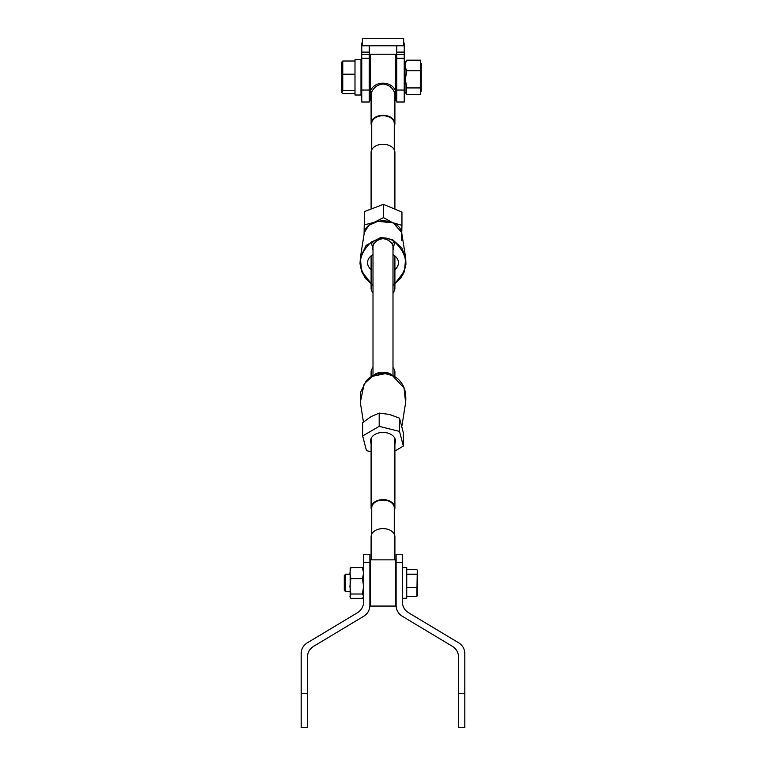 <?xml version="1.0" encoding="UTF-8"?>
<svg xmlns="http://www.w3.org/2000/svg" width="766" height="766" viewBox="0 0 766 766"><rect width="100%" height="100%" fill="white"/><g stroke="black" fill="none" stroke-linecap="round" stroke-linejoin="round"><path stroke-width="1.15" d="M362.385 45.797L403.615 45.797L403.615 38.3L362.385 38.3L362.385 45.797M361.763 58.245L369.26 58.245L369.26 102.012L361.763 102.012L361.763 44.543A6.243 6.243 0 0 1 362.385 41.824L362.385 38.3M369.26 58.245L369.26 52.117L361.763 52.117M403.615 41.824A6.243 6.243 0 0 1 404.237 44.543L404.237 102.012L396.74 102.012L396.74 52.117L404.237 52.117M396.74 45.797L396.74 52.117M369.26 45.797L369.26 52.117M406.066 93.538L405.013 91.7L405.013 62.975L406.708 60.188C404.955 63.722 404.955 67.255 406.708 70.769L405.367 79.348L406.708 87.927L406.066 93.538L406.708 94.486L420.505 94.486L420.505 87.927L406.708 87.927M420.505 63.406L421.252 63.406L421.252 91.269L420.505 91.269M406.708 70.769L420.505 70.769L420.505 60.188L406.708 60.188M420.505 70.769L420.505 87.927M360.987 95.013L360.987 59.662L354.993 59.662L354.993 95.013L360.987 95.013M341.799 62.094L341.799 92.581M341.808 62.094L342.766 61.021L342.766 74.187L354.993 74.187M354.993 61.021L342.766 61.021M354.993 93.653L342.766 93.653L341.808 92.581L342.766 90.503L354.993 90.503M342.766 74.187L342.766 90.503M394.902 209.137L394.902 152.463A11.902 8.196 180 0 0 383 144.267A11.902 8.196 180 0 0 371.098 152.463L371.098 209.041M373.004 292.689A11.902 8.196 0 0 1 371.098 288.236A11.902 8.196 0 0 1 373.004 283.793M394.27 149.839L394.27 123.498A11.27 7.765 180 0 0 383 115.733A11.27 7.765 180 0 0 371.73 123.498L371.73 149.839M371.73 126.122A11.902 8.196 0 0 1 371.098 123.498A11.902 8.196 0 0 1 383 115.302A11.902 8.196 0 0 1 394.902 123.498A11.902 8.196 0 0 1 394.27 126.122M394.902 123.498L394.902 94.85L394.308 92.179C392.364 87.487 388.601 84.758 383 83.992C377.399 84.767 373.626 87.487 371.692 92.179L371.098 94.85L371.098 123.498M392.996 283.793A11.902 8.196 0 0 1 394.902 288.236A11.902 8.196 0 0 1 392.996 292.689M371.692 92.179A1.245 0.709 22 0 0 370.505 91.164C373.789 80.564 392.192 80.526 395.495 91.164A1.245 0.709 -22 0 0 394.308 92.179M371.098 97.292L370.505 96.526L370.505 54.223L395.495 54.223L395.495 96.526A1.245 0.986 30.1 0 0 394.902 96.554M371.098 100.451L370.505 100.451L370.505 96.526A1.245 0.986 149.9 0 1 371.098 96.554M394.902 100.451L395.495 100.451L395.495 96.526L394.902 97.292M383.421 217.63L373.952 222.437A18.738 12.917 -0 0 0 364.262 233.496L364.482 224.831L373.952 222.437A18.738 12.917 -0 0 1 383.364 220.838A18.738 12.917 -0 0 1 392.69 222.695L401.949 225.338L401.949 212.067L383.421 204.359L383.421 217.63L392.69 222.695A18.738 12.917 -0 0 1 401.738 234.003L401.949 225.338M364.051 234.607L364.482 211.56L383.421 204.359M364.482 224.831L364.482 211.56M401.518 240.246L401.738 234.003M371.098 443.648A12.495 8.608 0 0 1 370.706 442.547A12.495 8.608 0 0 1 370.505 441.034A12.495 8.608 180 0 0 370.706 442.528A12.495 8.608 180 0 0 371.098 443.629M394.902 443.629A12.495 8.608 180 0 0 395.495 441.015A12.495 8.608 0 0 1 394.902 443.648M370.505 441.034A12.495 8.608 0 0 1 381.899 432.455A12.495 8.608 0 0 1 395.294 439.512A12.495 8.608 0 0 1 395.495 441.034M394.902 451.011L403.347 446.099L403.347 432.828L399.536 418.15L389.367 414.406L379.189 413.085L370.916 416.675L362.653 422.698L362.653 435.969L366.464 450.647L371.098 451.796M403.347 446.099L399.536 431.421L379.189 426.356L362.653 435.969M399.536 418.15L399.536 431.421M379.189 426.356L379.189 413.085M373.004 250.233L371.338 241.979A2.499 1.685 -150.9 0 1 373.674 244.402A9.996 6.884 180 0 0 373.004 246.872L373.004 375.589M371.098 269.527A15.464 10.657 0 0 1 367.546 263.035A15.464 10.657 0 0 1 373.004 254.58M395.534 282.845L404.458 271.145L405.693 257.95L401.633 232.376L393.207 222.916L377.954 221.317L368.772 225.348L364.348 232.51L360.374 257.625L361.542 271.193L370.83 283.123M394.902 283.592L400.771 278.096L403.96 272.581L405.942 264.442L405.693 257.95L401.815 247.906L392.47 239.586L380.635 237.517L366.081 245.398L360.374 257.625L360.01 263.791L361.619 271.557L365.574 278.565L371.098 283.611M363.448 422.018L360.307 402.341L364.147 383.938L372.238 376.355L385.308 373.636L392.47 375.646L404.017 387.969L405.626 402.677C406.42 393.437 404.678 386.447 400.417 381.717C398.55 378.777 394.768 376.202 389.09 373.99L385.308 373.262L376.853 374.019L371.338 376.843M389.367 414.406L393.207 415.718M392.996 375.57L392.996 246.872A9.996 6.884 180 0 0 392.307 244.373C390.507 241.156 387.395 239.26 383 238.676C378.586 239.241 375.474 241.156 373.674 244.402M373.674 375.656C375.484 373.301 378.586 372.266 383 372.544C387.395 372.257 390.497 373.281 392.307 375.627M394.902 277.742L394.902 282.989M371.098 282.989L371.098 277.742M394.662 283.449C409.197 269.613 409.197 255.777 394.643 241.941L392.996 250.233M392.996 254.58A15.464 10.657 0 0 1 398.454 263.035A15.464 10.657 0 0 1 394.902 269.527M392.307 244.373A2.499 1.685 150.5 0 1 394.643 241.941C390.909 238.839 386.236 237.498 380.635 237.92L371.338 241.979C356.803 255.815 356.812 269.651 371.357 283.487M394.643 376.805L389.09 373.99M371.73 510.453A11.902 8.196 0 0 1 371.098 507.829A11.902 8.196 0 0 1 383 499.633A11.902 8.196 0 0 1 394.902 507.829A11.902 8.196 0 0 1 394.27 510.453M373.004 367.603A11.902 8.196 180 0 0 371.098 372.056L371.098 376.709M371.73 534.17L371.73 507.829A11.27 7.765 0 0 1 383 500.064A11.27 7.765 0 0 1 394.27 507.829L394.27 534.17M394.902 559.85L394.902 536.794A11.902 8.196 180 0 0 383 528.597A11.902 8.196 180 0 0 371.098 536.794L371.098 559.85M394.902 376.68L394.902 372.056A11.902 8.196 180 0 0 392.996 367.603M370.505 559.85L370.505 606.069L395.495 606.069L395.495 559.85L370.505 559.85M464.818 693.46L464.818 653.58C464.665 648.946 462.645 645.384 458.757 642.865L408.431 612.666C404.544 610.148 402.523 606.576 402.361 601.952L402.361 554.23L396.118 554.23L396.118 605.494C396.271 610.119 398.301 613.69 402.179 616.199L452.515 646.399C456.392 648.917 458.422 652.488 458.575 657.113L458.575 727.7L464.818 727.7L464.818 693.46L458.575 693.46M307.425 727.7L307.425 657.113C307.578 652.488 309.608 648.917 313.486 646.399L363.821 616.199C367.699 613.69 369.729 610.119 369.882 605.494L369.882 554.23L363.639 554.23L363.639 601.952C363.477 606.576 361.456 610.148 357.569 612.666L307.243 642.865C303.355 645.384 301.335 648.946 301.182 653.58L301.182 727.7L307.425 727.7M350.148 597.25L350.148 568.669L350.885 567.577L362.414 567.577L363.639 573.092L362.414 578.617L363.639 586.316L362.414 594.004L363.639 596.178L363.323 597.25L362.414 598.342L350.885 598.342L349.899 596.178L350.885 594.004L349.899 586.316L350.885 578.627L349.899 573.092L350.885 567.577L362.414 567.577L363.639 569.215M362.414 594.004L350.885 594.004L362.414 594.004M350.885 578.617L362.414 578.627L350.885 578.617M349.899 574.213L345.648 574.213L345.648 591.706L349.899 591.706M345.648 574.213L344.279 575.592L344.279 590.327L345.648 591.706M406.736 596.465L416.838 596.465L417.661 594.751L417.661 571.168L416.838 569.454L406.736 569.454M416.838 596.465L417.288 570.306M406.736 587.713L416.838 587.713M416.838 574.203L406.736 574.203M402.361 598.265L406.736 598.265L406.736 567.654L402.361 567.654L406.736 567.654M369.26 54.539L361.763 54.539M404.237 54.539L396.74 54.539M404.237 90.034L396.74 90.034M404.237 58.245L396.74 58.245M369.26 90.034L361.763 90.034M402.361 562.464L396.118 562.464M307.425 693.46L301.182 693.46M369.882 562.464L363.639 562.464M360.987 67.341L361.763 67.341M369.26 67.341L370.505 67.341M395.495 67.341L396.74 67.341M404.237 67.341L405.013 67.341M360.987 87.334L361.763 87.334M369.26 87.334L370.505 87.334M395.495 87.334L396.74 87.334M404.237 87.334L405.013 87.334M371.098 255.901L371.098 288.236M394.902 255.901L394.902 288.236M360.307 402.341L360.585 392.307L365.976 381.267C367.986 378.423 371.606 376.01 376.853 374.019M401.891 426.068L405.626 402.677M371.098 507.829L371.098 438.411M394.902 507.829L394.902 439.339M396.118 595.45L395.495 595.45M370.505 595.45L369.882 595.45M396.118 570.469L395.495 570.469M370.505 570.469L369.882 570.469M363.639 596.704L363.323 597.25"/></g></svg>
